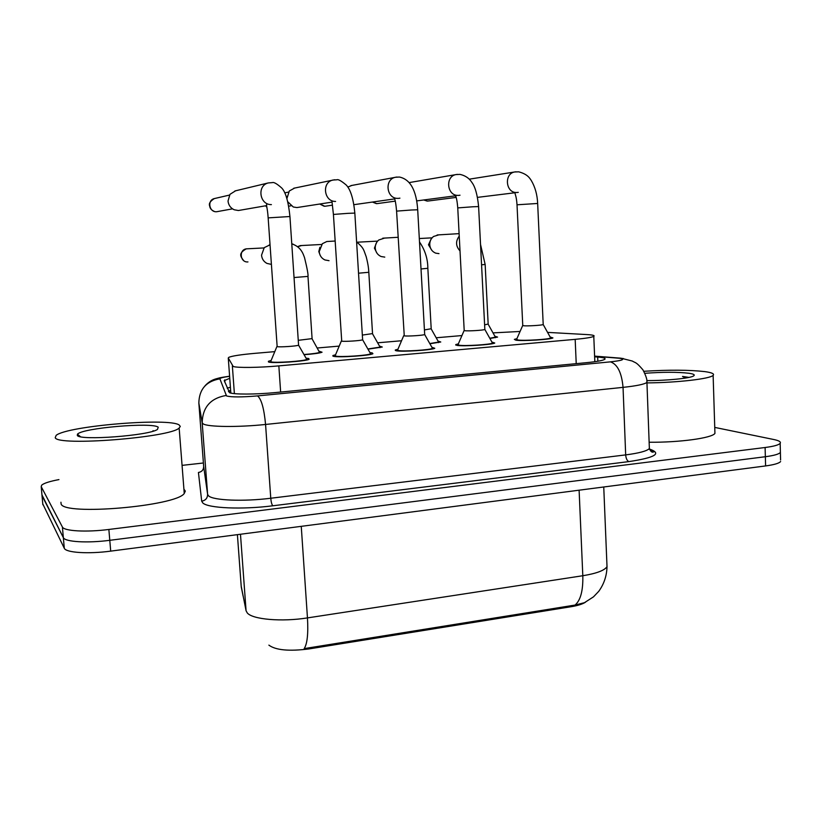 <?xml version="1.0" encoding="UTF-8"?>
<svg xmlns="http://www.w3.org/2000/svg" width="822" height="822" viewBox="0 0 822 822"><rect width="100%" height="100%" fill="white"/><g stroke="black" fill="none" stroke-linecap="round" stroke-linejoin="round"><path stroke-width="1.23" d="M494.885 336.229L497.567 337.092L489.902 338.479M438.044 341.089L440.767 341.993L429.885 343.75M379.517 346.103L382.292 347.028L367.968 349.155M319.224 351.251L322.06 352.217C319.799 353.141 313.798 353.974 304.068 354.703M550.124 336.979L552.929 337.914C551.11 339.507 522.72 341.243 515.877 340.195L514.346 339.373L516.894 338.674M491.885 342.034L494.752 343.021C492.727 344.706 463.228 346.565 456.96 345.394L455.768 344.582L458.347 343.873M431.858 347.254L434.776 348.281C432.536 350.069 401.804 352.052 396.183 350.768L395.32 349.967L397.94 349.227M369.951 352.628L372.191 352.885L372.921 353.696C370.455 355.597 338.366 357.724 333.455 356.316L332.9 355.536L335.561 354.775M306.061 358.176L308.682 358.505L309.113 359.286C306.39 361.3 272.781 363.591 268.681 362.04L268.414 361.29L271.116 360.498M274.784 351.641L254.871 353.347C240.856 354.601 232.164 355.936 228.793 357.334L228.269 357.991L233.212 366.478C237.055 367.948 259.125 367.691 278.843 365.882L575.174 339.352C585.583 338.387 591.778 337.39 593.782 336.362C595.025 335.51 592.734 334.914 586.908 334.575L547.565 332.386M268.876 645.136C275.678 650.192 289.077 651.456 309.051 648.918L571.156 606.708C577.774 605.619 582.551 604.108 585.5 602.187M520.069 331.461L493.015 332.889M461.943 335.561L436.174 337.77M401.547 340.75L377.637 342.805M339.198 346.103L317.343 347.983M650.408 450.795L652.832 450.805M241.206 586.22L246.076 610.767L247.278 612.945C252.508 619.469 281.761 622.028 307.459 617.908C308.373 633.711 307.274 643.945 304.171 648.62L575.071 605.064L584.452 602.69L593.494 596.844L598.755 591.326C604.026 584.021 606.78 575.79 607.016 566.656L606.883 563.255M780.581 459.981L780.397 452.46C778.917 454.165 773.903 455.594 765.354 456.724L109.788 540.311C87.327 543.28 64.876 541.904 63.345 537.639L41.963 494.926M780.623 461.532C779.143 463.3 774.139 464.769 765.601 465.93L110.703 551.13C88.273 554.162 65.832 552.682 64.291 548.264L42.775 503.907M229.749 378.295L224.221 380.637L229.554 392.69C233.366 394.55 255.529 394.529 275.38 392.567L586.343 362.687C596.649 361.659 602.793 360.539 604.756 359.327C606.009 358.3 603.646 357.549 597.686 357.056L594.625 356.81M714.75 427.409L773.882 439.534C779.071 440.623 781.157 441.897 780.16 443.366C778.681 445.01 773.666 446.397 765.107 447.507L108.864 529.46C86.372 532.379 63.921 531.104 62.4 527.005L41.213 486.655L41.675 485.144C43.915 483.213 49.669 481.353 58.937 479.596M182.422 465.334L203.404 462.992M780.16 443.366L780.397 452.46C778.917 454.165 773.903 455.594 765.354 456.724L109.788 540.311C87.327 543.28 64.876 541.904 63.345 537.639L42.025 495.687L42.847 504.698M227.18 388.148L230.407 387.265M270.808 361.166L271.055 361.824C274.712 363.19 304.304 361.166 306.719 359.399L306.38 358.711M306.76 359.378L298.581 345.178L289.94 216.525L268.157 217.871L277.158 346.627C279.418 347.316 297.081 346.134 298.571 345.189L298.55 344.87M266.626 205.613L238.411 210.514L234.229 209.774C230.561 208.058 228.495 205.14 228.023 201.051L229.975 194.331L235.575 190.807M303.955 354.518C312.524 353.871 317.795 353.141 319.799 352.33L319.501 351.744M298.242 340.329L312.072 338.623M271.363 264.386L266.955 263.41C263.728 261.663 261.93 258.92 261.53 255.19L264.252 247.628L270.006 244.843M341.325 341.038L335.294 355.402L335.756 356.111C340.123 357.354 368.379 355.474 370.568 353.799L370.249 353.162M362.625 339.784L354.837 213.104L348.035 213.34L333.424 214.439L341.726 341.151C344.408 341.777 361.279 340.668 362.625 339.784L362.605 339.496M331.749 202.161L296.917 207.565L293.3 207L287.762 201.77M286.909 198.626L289.323 190.971L294.615 188.063M286.703 197.979L286.909 196.396M397.643 349.864L398.413 350.573C403.407 351.703 430.471 349.946 432.444 348.374L432.156 347.778M424.686 334.544L417.699 209.785L411.452 210L396.584 211.12L404.26 335.859C407.311 336.424 423.474 335.386 424.686 334.544L424.676 334.277M394.766 198.883L353.892 204.688M347.809 187.077L351.857 185.433M458.06 344.49L459.118 345.209C464.677 346.226 490.662 344.593 492.45 343.113L492.183 342.558M484.846 329.468L478.61 206.579L472.866 206.774L457.751 207.904L464.194 330.352L464.851 330.721C468.242 331.225 483.747 330.259 484.846 329.468L484.836 329.221M522.679 325.553L516.637 339.27L517.973 340.01C524.035 340.935 549.034 339.394 550.648 337.996L550.401 337.493M550.678 337.986L543.208 324.536L537.66 203.466L517.017 204.791L522.751 325.368L523.593 325.748C527.282 326.2 542.201 325.286 543.198 324.546L543.188 324.32M455.933 196.509L454.895 195.883M367.866 348.97L380.062 347.131L379.795 346.586M362.338 335.078L372.53 333.609M329.036 260.687L324.896 259.947C321.515 258.293 319.614 255.519 319.213 251.624L322.368 243.702L326.807 241.524L328.81 241.411M320.22 255.437L318.802 251.573L319.892 247.278M429.772 343.555L438.568 342.086L438.321 341.572M424.429 329.92L431.201 328.749M384.778 257.111L381.11 256.526C377.627 254.954 375.675 252.169 375.264 248.162C375.151 244.822 376.322 242.1 378.767 240.003L384.552 238.092M376.969 253.176L374.411 248.141L376.548 242.613M489.778 338.263L495.378 337.174L495.152 336.701M484.62 324.865L488.165 324.032M438.979 253.628L435.711 253.155C432.156 251.676 430.173 248.881 429.762 244.792C429.68 241.308 430.944 238.544 433.543 236.489L438.763 234.866M431.879 250.402L428.488 244.792L431.201 238.842M179.288 425.087L180.275 426.464L179.155 428.026C170.688 437.489 57.591 446.469 55.208 437.705L56.173 435.331C67.671 425.817 170.123 417.463 179.288 425.087M183.923 489.172L185.31 491.083L184.251 493.467C176.093 506.167 63.756 515.918 61.095 503.948L60.941 502.232M77.33 435.455L77.453 434.211C82.005 428.005 152.789 421.974 158.235 427.224L157.454 429.454C149.039 435.609 79.559 440.859 77.33 435.455M153.837 430.934L153.324 431.088M153.652 430.985L153.046 430.677M643.842 371.287C668.933 369.736 689.288 369.849 704.886 371.616C711.862 372.592 714.616 373.835 713.126 375.366C710.187 378.839 677.4 382.651 646.955 382.908M714.863 431.242L714.934 433.4C712.047 438.064 679.455 442.555 649.144 442.236M644.859 373.301C662.789 371.976 677.462 371.955 688.857 373.25C693.593 373.938 695.196 374.811 693.676 375.88C690.542 378.284 666.632 380.709 646.822 380.596M688.949 377.411L682.517 376.445L685.322 377.812M687.634 377.678L682.517 376.445M234.383 393.625L232.359 365.965M571.156 606.708L571.105 605.619M309.051 648.918L308.98 647.746M230.653 390.594L228.578 391.714M280.641 392.063L278.843 365.882M230.828 392.937L228.269 357.991M576.222 363.663L575.174 339.352M246.076 610.767L240.476 534.249M575.071 605.064C580.599 600.296 583.178 590.515 582.808 575.729C596.453 573.499 604.519 570.468 607.016 566.656L603.749 486.984M237.404 534.649L241.257 586.939L243.127 596.166M301.253 526.337L307.459 617.908L582.808 575.729L579.109 490.189M765.601 465.93L765.107 447.507M110.703 551.13L108.864 529.46M64.291 548.264L62.4 527.005M229.605 376.301C223.132 377.206 219.895 378.058 219.895 378.839L226.533 395.947C231.424 397.252 241.75 397.232 257.522 395.906L610.448 361.855C622.449 360.519 625.573 359.327 619.819 358.289L594.604 356.265M646.842 380.822L646.935 382.435C644.427 384.275 636.464 385.919 623.045 387.368L265.568 424.46C238.133 427.389 207.791 427.029 203.157 423.864L202.181 422.796L207.617 494.382L208.624 495.902C213.33 500.454 243.548 501.697 270.767 498.245L625.676 454.895C639.013 453.179 646.914 451.062 649.37 448.545L649.288 446.295M649.493 449.048C662.203 453.446 655.329 457.628 628.871 461.604L272.832 505.787C271.825 504.718 271.137 502.211 270.767 498.245L265.568 424.46C264.047 408.431 261.365 398.917 257.522 395.906M623.333 358.536L617.538 358.053M272.832 505.787C242.069 509.753 207.935 508.222 202.787 502.941L201.698 501.173L198.431 472.486C201.842 471.859 203.589 469.855 203.671 466.464L207.617 494.382C207.514 498.194 205.541 500.454 201.698 501.173M41.213 486.655L42.025 495.687M225.978 395.505C210.514 398.228 202.582 407.332 202.181 422.796L198.842 402.975L203.661 466.321M610.448 361.855C617.517 364.259 621.72 372.767 623.045 387.368L625.676 454.895C625.994 458.512 627.063 460.741 628.871 461.604M219.895 378.839C206.209 381.233 199.191 389.279 198.842 402.975M597.861 361.228L597.686 357.056M216.607 211.737L216.679 211.727C209.178 212.466 206.969 200.249 214.316 198.585L214.83 198.462M271.404 204.616C259.567 205.017 256.711 185.587 268.26 182.946L272.411 182.607C273.89 182.001 276.993 183.799 281.71 187.991C285.624 191.968 288.368 201.472 289.94 216.525L289.95 216.607M232.523 208.85L216.679 211.727M247.946 261.92C240.209 262.763 238.555 249.909 246.281 248.85L247.864 248.768M294.04 277.538L307.983 276.398M319.83 352.874L312.103 338.88L307.983 276.49C308.363 274.877 307.212 268.619 304.551 257.707C303.174 254.039 301.222 246.919 291.779 243.846L293.105 244.155M266.883 207.236L265.691 205.777M335.592 201.441C324.002 201.832 321.484 182.433 332.848 180.049L336.917 179.782C338.171 179.114 341.294 180.871 346.288 185.063C350.645 189.697 353.491 199.047 354.837 213.104L354.847 213.175M293.762 188.248L334.595 179.761M324.813 206.271L319.881 204.01M397.766 198.369C386.443 198.749 384.213 179.422 395.361 177.264L399.4 177.038C410.27 179.299 416.364 190.211 417.699 209.785L417.699 209.857M332.304 205.181L324.926 206.26M350.932 185.608L396.934 177.018M376.805 203.64L372.613 202.027M458.029 195.389C446.973 195.749 444.99 176.545 455.922 174.572L459.96 174.387C468.314 176.165 471.376 181.724 471.653 182.124C475.116 186.46 477.428 194.609 478.61 206.579L478.61 206.641M395.238 201.133L376.928 203.64M409.181 182.587L457.34 174.367M427.44 201.082L423.936 199.952M516.463 192.502C505.664 192.851 503.927 173.771 514.613 171.973L518.682 171.819C527.929 174.223 529.882 178.549 531.289 180.511C535.153 187.067 537.269 194.722 537.66 203.466L537.66 203.527M456.159 197.414L427.584 201.082M469.249 179.175L515.908 171.788M297.759 246.662L301.653 245.531M358.536 273.202L368.811 272.288M421.018 268.969L427.841 268.291M481.569 264.848L485.155 264.417M460.012 250.895C455.727 246.22 455.46 241.288 459.241 236.099M455.768 344.582L455.799 345.127M395.32 349.967L395.361 350.552M332.9 355.536L332.941 356.162M268.414 361.29L268.465 361.968M230.622 390.183L228.454 391.406M594.83 361.701L593.782 336.362M648.774 449.1C653.274 450.826 654.764 451.802 653.264 452.028C651.98 452.603 650.675 451.432 649.37 448.545L646.935 382.435C647.376 380.113 646.041 375.901 642.917 369.808C635.827 361.598 635.909 363.221 632.303 361.043L621.052 358.207L594.594 356.121M229.595 376.199C217.398 378.048 220.717 377.647 215.446 379.014C211.418 380.257 207.925 382.559 204.945 385.908M224.93 382.425L224.735 379.877M229.461 195.081L214.316 198.585C210.175 201.215 208.624 203.681 209.672 205.962C209.918 208.377 211.429 210.175 214.213 211.367M306.719 359.399L306.76 359.995M270.849 361.762L270.89 362.358M276.901 346.535L270.849 361.146M268.147 217.779C267.438 207.401 266.092 205.849 266.801 203.938M268.26 182.946L234.887 190.971M263.965 247.936L246.281 248.85C238.051 253.474 240.548 256.454 243.6 260.553M270.017 244.915L269.215 244.956M265.598 205.788L266.903 207.329M370.568 353.799L370.609 354.395M362.636 339.774L370.599 353.779M288.686 206.178L291.039 205.798M335.294 355.977L335.335 356.563M333.413 214.357L331.934 201.03M284.72 192.862L288.44 192.112M319.748 204.031L324.166 206.25M432.444 348.374L432.485 348.96M424.697 334.544L432.485 348.353M399.924 198.153L398.218 198.4M397.673 350.378L397.704 350.963M403.694 335.705L397.673 349.853M396.584 211.049C395.413 198.133 394.396 200.167 394.971 198.174M372.438 202.058L376.373 203.64M492.45 343.113L492.481 343.678M484.857 329.458L492.481 343.093M460.001 195.204L458.316 195.43M455.799 195.759L416.662 200.907M458.08 344.963L458.111 345.528M464.111 330.547L458.09 344.469M457.751 207.843C456.806 196.366 455.552 197.578 455.994 195.348M423.731 199.972L427.173 201.082M550.648 337.996L550.678 338.561M518.271 192.348L516.586 192.554M514.942 192.759L477.49 197.372M516.627 339.722L516.648 340.277M517.017 204.729C516.339 194.855 514.86 194.989 515.106 192.574M321.608 244.473L300.266 245.603L297.708 246.621M380.062 347.131L380.093 347.665M372.551 333.855L380.093 347.11M372.541 333.855L368.821 272.37C368.616 270.058 368.657 266.246 366.191 256.69C363.55 249.857 364.228 248.398 356.614 241.904M335.099 241.031L326.807 241.524M438.568 342.086L438.599 342.61M431.221 328.975L438.588 342.065M431.211 328.985L427.851 268.373C427.81 258.817 425.025 250.011 419.497 241.956M398.105 237.281L382.764 238.195M357.108 242.213L377.617 241.113M495.378 337.174L495.409 337.698M480.541 244.535L485.155 264.499L488.176 324.248L495.409 337.164M459.108 233.643L437.16 234.958M419.312 238.534L432.084 237.835M179.155 428.026L184.251 493.467M80.474 436.718L77.453 434.211M713.126 375.366L714.934 433.4"/></g></svg>

